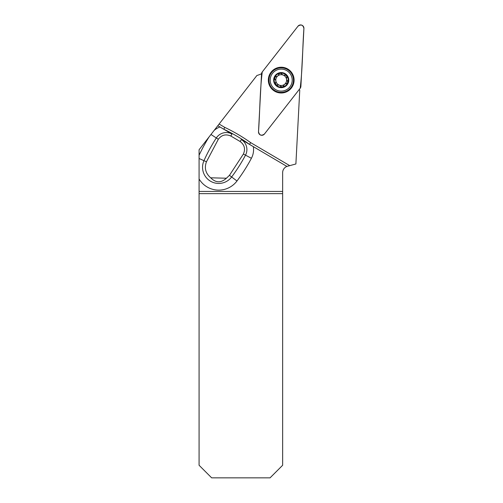 <?xml version="1.0" encoding="UTF-8"?>
<svg xmlns="http://www.w3.org/2000/svg" width="503" height="503" viewBox="0 0 503 503"><rect width="100%" height="100%" fill="white"/><g stroke="black" fill="none" stroke-linecap="round" stroke-linejoin="round"><path stroke-width="0.75" d="M240.145 141.519C244.515 144.858 245.602 149.033 243.402 154.031L229.456 175.34L226.4 178.225C221.037 183.105 215.8 182.966 210.682 177.804C205.589 173.384 204.18 168.046 206.45 161.79L218.327 139.262C221.634 134.911 225.809 133.842 230.846 136.043L240.145 141.519L241.383 139.564L249.513 144.38A167.574 167.574 0 0 0 223.804 129.24L217.805 125.712L256.901 75.494A33.971 33.971 0 0 0 261.547 73.734M299.342 89.345A33.971 33.971 0 0 0 299.75 90.364L295.89 163.972L286.911 166.418L249.431 144.342M199.081 193.636L199.081 465.269L211.662 477.85L270.061 477.85L282.642 465.269L282.642 193.636L199.081 193.636L199.081 191.448L282.642 191.448L282.642 193.636M248.174 143.6L253.342 146.65A18.548 18.548 0 0 1 251.406 158.288A173.711 173.711 0 0 1 236.982 180.986A22.842 22.842 0 0 1 199.081 178.967L199.081 191.448M199.081 178.967L199.081 155.276A173.711 173.711 0 0 1 209.015 137.005L214.19 130.359A18.548 18.548 0 0 1 219.962 126.989L231.958 134.012A11.865 11.865 0 0 0 216.328 137.96A167.027 167.027 0 0 0 203.96 160.677L206.45 161.79M209.015 137.005L199.081 149.762L199.081 155.276M223.804 129.24L224.784 127.391A169.668 169.668 0 0 1 250.651 142.626L289.703 165.632M217.805 125.712L214.19 130.359M223.879 129.29L225.137 130.032M210.682 177.804L226.4 178.225M286.911 166.418A6.709 6.709 0 0 0 282.642 172.674L282.642 191.448M249.513 144.38L250.651 142.626M283.566 75.18A1.654 0.811 -159.5 0 1 283.107 75.041A5.414 5.414 0 0 0 277.769 75.934A1.654 0.811 140.5 0 0 278.624 74.482L278.624 74.482C278.31 75.764 277.499 76.431 276.178 76.494L274.625 77.651A7.029 7.029 0 0 1 286.635 75.639A7.029 7.029 0 0 1 282.372 87.044A7.029 7.029 0 0 1 274.625 77.651L275.04 79.537C275.996 80.449 276.172 81.492 275.562 82.662L275.562 82.662A1.654 0.811 -99.5 0 0 275.877 81.002A5.414 5.414 0 0 1 277.769 75.934A1.654 0.811 -39.5 0 1 277.731 75.966M283.855 73.042A7.551 7.551 0 0 0 273.764 81.354A7.551 7.551 0 0 0 286.012 85.938A7.551 7.551 0 0 0 283.855 73.042M285.063 69.798A11.009 11.009 0 0 0 270.356 81.926A11.009 11.009 0 0 0 288.213 88.603A11.009 11.009 0 0 0 285.063 69.798M278.612 74.4L280.052 73.174L281.825 73.947C282.535 75.054 283.529 75.425 284.792 75.054L286.635 75.639L286.855 77.563C286.251 78.732 286.427 79.776 287.383 80.687L287.798 82.574L286.245 83.724C284.924 83.787 284.113 84.46 283.799 85.743L282.372 87.044L280.599 86.277C279.882 85.164 278.895 84.8 277.631 85.164L275.789 84.579L275.499 82.718M282.749 74.884A1.654 0.811 20.5 0 0 283.107 75.041A5.414 5.414 0 0 1 284.654 84.284A5.414 5.414 0 0 1 275.877 81.002A1.654 0.811 80.5 0 0 275.04 79.537L274.965 79.505M277.618 76.054A1.654 0.811 -39.5 0 1 276.178 76.494L276.097 76.469M275.367 76.538A1.654 0.811 -69.5 0 0 275.229 76.663A1.654 0.811 -69.5 0 0 274.625 77.651A1.654 0.811 -69.5 0 0 274.468 78.229A1.654 0.811 -69.5 0 0 274.556 79.254M278.857 85.045A1.654 0.811 20.5 0 1 279.316 85.177A1.654 0.811 -159.5 0 1 279.668 85.334M277.562 85.221L277.631 85.164A1.654 0.811 20.5 0 1 278.058 85.001M284.308 84.617A1.654 0.811 -39.5 0 1 284.654 84.284A1.654 0.811 140.5 0 1 284.962 84.058M285.295 83.875A1.654 0.811 140.5 0 1 286.245 83.724L286.32 83.749M283.811 85.824L283.799 85.743A1.654 0.811 -39.5 0 1 283.868 85.284M286.66 79.681A1.654 0.811 -99.5 0 1 286.547 79.216A1.654 0.811 80.5 0 1 286.855 77.563L286.917 77.506M287.458 80.713L287.383 80.687A1.654 0.811 -99.5 0 1 287.024 80.398M286.798 83.825A1.654 0.811 110.5 0 0 287.232 83.517A1.654 0.811 110.5 0 0 287.389 83.328A1.654 0.811 110.5 0 0 287.534 83.114A1.654 0.811 110.5 0 0 287.798 82.574A1.654 0.811 110.5 0 0 287.986 81.681M284.855 75.004L284.792 75.054A1.654 0.811 -159.5 0 1 284.365 75.217M287.219 77.129A1.654 0.811 50.5 0 0 287.087 76.368A1.654 0.811 50.5 0 0 286.635 75.639A1.654 0.811 50.5 0 0 286.534 75.519M264.452 134.005L300.178 88.27A3.326 3.326 0 0 0 300.882 86.397L303.919 28.445A3.326 3.326 0 0 0 297.971 26.219L262.239 71.948A3.326 3.326 0 0 0 261.541 73.828L258.504 131.78A3.326 3.326 0 0 0 264.452 134.005M285.723 68.043A12.883 12.883 0 0 0 269.149 75.601A12.883 12.883 0 0 0 276.7 92.175A12.883 12.883 0 0 0 293.274 84.623A12.883 12.883 0 0 0 285.723 68.043M262.245 71.948C259.806 91.59 259.944 111.886 258.504 131.773C259.416 135.37 261.403 136.112 264.452 133.999L300.178 88.277C302.611 68.634 302.473 48.332 303.919 28.451C303.001 24.848 301.02 24.106 297.965 26.225L262.245 71.948M219.101 124.046L224.784 127.391M210.977 134.483L218.327 139.262M199.081 158.489L203.96 160.677A16.159 16.159 0 0 0 231.638 176.974L229.456 175.34M231.958 134.012L230.846 136.043M236.982 180.986L231.638 176.974A167.027 167.027 0 0 0 245.508 155.15L243.402 154.031M251.406 158.288L245.508 155.15A11.865 11.865 0 0 0 241.383 139.564M276.788 91.936A12.625 12.625 0 0 1 273.179 70.37A12.625 12.625 0 0 1 293.658 78.028A12.625 12.625 0 0 1 276.788 91.936M276.92 91.584A12.248 12.248 0 0 0 293.293 78.091A12.248 12.248 0 0 0 273.418 70.659A12.248 12.248 0 0 0 276.92 91.584"/></g></svg>
